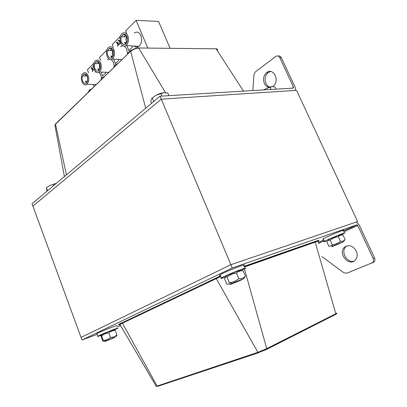 <?xml version="1.0" encoding="UTF-8"?>
<svg xmlns="http://www.w3.org/2000/svg" width="407" height="407" viewBox="0 0 407 407"><rect width="100%" height="100%" fill="white"/><g stroke="black" fill="none" stroke-linecap="round" stroke-linejoin="round"><path stroke-width="0.61" d="M356.273 250.997C357.753 254.655 357.371 257.733 355.138 260.221C348.733 266.951 337.627 253.271 344.485 247.273C348.916 244.322 352.849 245.563 356.273 250.997M347.217 245.782L345.935 246.718C340.354 251.49 346.952 263.41 353.973 261.111M321.825 256.537L343.762 272.705L346.749 273.219L372.634 262.622C373.631 261.498 373.799 260.124 373.133 258.496L374.542 257.896C375.208 259.513 375.04 260.887 374.043 262.006L371.876 263.161M374.542 257.896L359.233 225L356.476 222.217L355.713 222.232L230.891 264.698L232.265 267.969L356.908 224.806L357.789 225.498L373.133 258.496M120.589 325.625L117.053 326.943M97.075 334.381L81.99 340.003L232.265 267.969M356.318 222.181L357.636 221.576L296.55 90.323L161.274 99.15L32.921 206.12L161.274 99.15L230.891 264.698L81.049 337.434L81.99 340.003M138.65 314.743L139.855 314.301M278.108 56.044C279.487 55.662 280.555 56.191 281.329 57.621L295.085 87.179C295.848 89.092 295.645 90.186 294.47 90.461L161.274 99.15L160.037 96.21L32.051 203.754L81.049 337.434L230.891 264.698L357.636 221.576M160.037 96.21L293.371 88.095L293.523 87.271L279.746 57.631C278.724 55.881 277.411 55.484 275.809 56.441L255.24 72.003L253.897 74.735L252.849 90.558M269.149 87.327C267.043 86.976 265.44 85.668 264.347 83.404C262.785 79.075 263.538 75.473 266.605 72.604C273.362 66.962 280.255 81.135 273.148 86.172L272.522 86.599M270.548 71.484L268.193 72.553C265.125 75.417 264.372 79.009 265.929 83.323C266.85 85.267 268.193 86.518 269.948 87.073M126.867 42.526L124.379 42.486L125.661 44.093M126.007 43.808L124.379 42.486M113.146 56.069L110.745 56.074L111.991 57.672M112.301 57.392L110.745 56.074M100.046 68.941L97.782 68.987L98.987 70.574M99.272 70.294L97.782 68.987M87.576 81.202L85.45 81.278L86.615 82.845M86.869 82.565L85.45 81.278M147.817 48.072L136.086 20.35L158.547 21.418L170.101 48.27M126.592 33.364L125.6 30.998L136.086 20.35M126.775 45.452L128.882 50.509L132.351 47.131L131.822 45.874M113.304 47.176L112.23 44.577L120.508 36.172M113.609 59.112L115.446 63.584L118.742 60.378L118.345 59.417M100.651 60.297L99.511 57.494L106.914 49.975M101.058 72.07L102.661 76.028L105.8 72.975L105.515 72.278M88.584 72.767L87.393 69.8L93.997 63.09M94.124 86.605L93.284 84.503M127.544 54.197L126.796 49.308C125.081 45.905 122.985 45.045 120.508 46.724M120.614 59.564L121.444 60.139M134.107 46.067C135.638 47.421 137.215 47.553 138.838 46.464C141.626 43.763 142.292 40.125 140.842 35.551C139.062 32.087 136.874 31.247 134.269 33.023M114.204 66.234L113.446 62.378L111.335 59.544M108.873 59.005L107.423 59.753M107.774 72.38L108.379 72.797M101.475 78.251L100.748 74.817L98.937 72.192M95.665 71.693L94.963 72.156M95.523 84.57L95.94 84.844M117.42 63.828L118.579 62.912M118.859 40.293C120.447 41.041 120.731 42.414 119.714 44.424L119.424 44.048C120.243 41.936 119.862 40.893 118.274 40.924L118.859 40.741M117.068 42.099C118.651 42.842 118.936 44.21 117.923 46.215M118.076 43.727L117.46 44.21L117.302 43.834L117.898 43.234L116.382 42.827L117.068 42.547M91.168 68.315L91.137 67.847C92.944 67.877 93.391 69.119 92.481 71.571L92.694 69.129L92.165 69.663L92.018 69.302L92.557 68.758L91.168 68.315L91.753 68.071M91.733 67.648C93.234 68.335 93.529 69.643 92.613 71.566L92.481 71.571M92.72 69.231L92.165 69.663M92.888 66.595L93.371 66.438M94.353 69.806L94.103 69.948L94.154 69.322M104.223 76.76L105.652 75.432M131.436 50.219L132.886 49.532M92.786 66.677L92.755 66.214L93.559 66.051M94.302 69.694L94.103 69.948M93.574 66.489L93.01 66.595M126.582 36.828L124.181 36.772L125.956 34.987M112.902 50.539L110.526 50.529L112.108 48.937M99.863 63.568L97.553 63.599L98.952 62.19M87.24 75.977L85.211 76.033L86.442 74.791M127.167 36.961L127.34 41.392L125.814 43.976C123.031 46.495 119.638 40.853 121.413 36.706L122.721 34.799C124.557 33.654 126.038 34.371 127.167 36.961L127.177 36.961M125.666 34.743L124.181 36.772L121.413 36.706M107.784 50.514C106.105 54.507 109.371 60.053 112.017 57.652L113.456 55.179L113.278 50.88C112.179 48.341 110.76 47.614 109.01 48.698L111.757 48.718L110.526 50.529L107.784 50.514L109.01 48.698M98.652 61.92L97.553 63.599L94.831 63.629C93.244 67.481 96.398 72.934 98.911 70.64L100.254 68.32L100.081 64.097C99.018 61.605 97.655 60.872 95.986 61.9L98.591 61.874M94.831 63.629L95.986 61.9M86.147 74.522L85.211 76.033L82.509 76.109C81.003 79.823 84.051 85.19 86.442 82.997L87.714 80.774L87.53 76.669C86.498 74.222 85.19 73.484 83.598 74.461L85.984 74.395M82.509 76.109L83.598 74.461M113.914 49.756C115.14 53.673 114.621 56.766 112.357 59.03C107.886 62.724 103.973 51.028 108.476 47.482C110.612 46.001 112.424 46.759 113.914 49.756M113.69 67.648L115.385 64.632L117.618 63.843M137.398 47.126L137.057 46.317M127.849 35.791C129.116 39.815 128.556 43.015 126.155 45.401C121.444 49.267 117.425 37.296 122.161 33.557C124.405 31.995 126.302 32.738 127.849 35.791M127.533 54.238L129.324 51.089L131.782 50.239M100.682 63.024C101.867 66.84 101.389 69.826 99.247 71.988C94.999 75.504 91.193 64.077 95.472 60.709C97.507 59.31 99.242 60.078 100.682 63.024M100.544 80.388L102.142 77.498L104.278 76.77M88.095 75.636C89.245 79.355 88.802 82.245 86.772 84.305C82.733 87.668 79.029 76.496 83.104 73.291C85.043 71.963 86.711 72.746 88.095 75.636M88.039 92.501L89.55 89.728L91.59 89.057M118.167 41.021L118.147 40.522C120.126 40.486 120.604 41.789 119.577 44.424M116.382 42.827L116.361 42.323C118.335 42.292 118.808 43.59 117.791 46.215L118.045 43.62L117.46 44.21M126.953 42.445C125.87 40.598 125.814 38.69 126.786 36.727L126.903 36.411M126.786 36.727L127.528 38.507M113.197 55.937C112.215 54.121 112.174 52.3 113.08 50.468L113.385 51.216M96.886 333.867L96.805 333.659C99.272 332.026 120.202 323.804 116.641 325.859M101.633 335.139C98.29 336.375 97.003 336.742 97.766 336.238C100.254 334.651 121.189 326.389 117.603 328.398L112.841 330.616M220.309 275.234C219.266 275.493 219.205 275.341 220.116 274.781C224.664 271.917 249.501 262.179 243.6 265.552M225.671 276.964L224.405 277.426C221.016 278.622 220.024 278.79 221.428 277.925C226.012 275.137 250.854 265.344 244.912 268.651L240.049 271.031M323.407 239.067C322.578 239.301 322.532 239.199 323.27 238.767C326.979 236.528 348.071 227.976 343.213 230.677M326.211 241.071C323.972 241.88 323.382 241.977 324.445 241.356C328.179 239.174 349.282 230.601 344.398 233.252L339.168 235.739M167.44 301.043L168.661 300.6M107.875 340.252L114.418 337.505L107.875 340.252M46.49 187.744L49.537 185.572L46.418 187.81L46.968 191.219M56.212 183.353L49.537 185.572L56.212 183.353M53.546 185.694L53.083 184.457M47.522 190.756L46.418 187.81M232.977 283.338L241.585 279.69C244.052 278.408 233.75 282.529 231.797 283.608L232.977 283.338M151.959 98.199L156.232 95.106L152.223 98.006L151.267 99.313L150.88 101.933L151.49 103.388M164.087 92.674L156.232 95.106C159.081 93.671 161.701 92.862 164.087 92.674L167.888 93.147L168.951 95.665M161.889 96.093L160.816 93.549M153.698 101.536L152.223 98.006M333.959 245.813L341.712 242.516L333.959 245.813M263.797 89.891L266.03 88.634L263.995 89.881M276.063 89.148L275.091 87.027L272.339 86.605L266.03 88.634C268.528 87.424 270.63 86.747 272.339 86.605L272.634 86.599M271.057 89.448L270.08 87.317M240.456 279.94L231.568 283.806L240.237 280.337C242.328 279.37 242.399 279.238 240.456 279.94M241.544 279.848L243.671 278.709L231.893 283.42C224.985 286.538 235.256 282.728 241.544 279.848M225.488 277.208L226.216 276.236C225.076 275.91 247.487 267.063 238.141 271.52M245.406 276.205L243.106 270.777C240.486 270.553 238.268 271.342 236.452 273.153C232.89 273.484 229.762 274.827 227.07 277.172C225.936 276.77 225.163 277.106 224.756 278.185L224.567 278.719L226.816 284.117C228.073 284.646 228.922 284.152 229.36 282.651L229.65 282.616C233.048 282.275 236.085 280.952 238.767 278.642C241.432 278.831 243.645 278.022 245.406 276.205L244.459 277.645M229.36 282.651L227.07 277.172M238.767 278.642L236.452 273.153M112.724 338.049L106.085 340.893L113.746 337.825C115.033 337.225 114.693 337.301 112.724 338.049M115.003 337.342L105.576 340.969C101.038 343.015 110.999 339.173 115.003 337.342M101.262 335.607L101.999 334.666C100.794 334.686 118.188 327.818 112.48 330.525M116.957 334.93L115.278 330.484C112.825 330.464 110.673 331.278 108.806 332.921C106.11 333.109 103.724 334.127 101.664 335.968L101.089 335.831L101.114 336.523L102.762 340.949C103.256 341.61 103.449 341.442 103.332 340.445L103.5 340.43C106.105 340.232 108.435 339.224 110.49 337.408C112.978 337.403 115.13 336.579 116.957 334.93L116.723 335.856M103.332 340.445L101.664 335.968M110.49 337.408L108.806 332.921M341.178 242.613L333.185 246.067L340.74 242.979C342.175 242.323 342.318 242.196 341.178 242.613M340.939 242.964L343.503 241.697L333.226 245.894C328.23 248.158 335.46 245.406 340.939 242.964M327.671 240.934L328.48 239.84C327.844 239.581 346.098 232.163 338.822 235.638M345.105 239.57L343.05 235.088C341.137 234.798 339.596 235.353 338.415 236.742C335.312 237.067 332.59 238.222 330.265 240.211C328.759 239.972 327.645 240.547 326.918 241.941L328.932 246.418L331.797 245.472L332.316 244.729C335.414 244.414 338.136 243.259 340.486 241.265C342.379 241.514 343.874 240.995 344.983 239.708L344.398 240.491M332.316 244.729L330.265 240.211M340.486 241.265L338.415 236.742M357.789 225.498L343.773 231.898M324.206 240.827L318.427 243.462M318.182 242.536L323.809 239.957M343.366 231.008L356.908 224.806M244.454 268.91L266.733 348.646L266.437 349.491L258.287 352.716L266.626 349.369L335.683 314.397L335.8 313.751L266.733 348.646L257.88 352.32L258.287 352.716L157.484 386.406L258.552 352.752M266.549 349.435L335.683 314.397C336.726 313.853 337.062 313.471 336.686 313.248M336.553 313.1C337.052 313.024 336.803 313.237 335.8 313.751L315.201 242.124L315.491 241.32L243.951 266.387M120.126 324.837C119.093 325.101 119.017 324.969 119.902 324.45L156.222 386.34L157.122 386.075L122.441 323.158L216.28 278.627L257.88 352.32L157.122 386.075L157.484 386.406L156.12 386.162M119.902 324.45L122.441 323.158L121.998 322.797L215.786 278.185L121.998 322.797C120.569 323.585 119.872 324.14 119.902 324.45M220.589 275.91L215.786 278.185L216.28 278.627L220.848 276.531M244.246 267.078L315.201 242.124C318.447 240.995 319.368 240.863 317.974 241.727M121.703 322.807C117.989 324.598 117.465 325.107 120.121 324.328M220.563 275.849L215.476 278.185M244.012 266.524L315.354 241.417C318.132 240.339 319.139 240.257 318.371 241.168M317.648 241.331C320.024 240.013 319.302 240.008 315.491 241.32M279.746 57.631L281.329 57.621M292.246 88.161L293.523 87.271M55.016 125.855L54.884 125.142L55.82 123.713L130.667 51.201M66.433 174.862L55.525 124.232L130.962 50.911C133.084 49.125 135.465 48.148 138.115 47.985L216.086 48.809C217.297 48.85 217.781 49.278 217.542 50.102M145.711 108.247L130.683 51.45C133.058 49.425 135.745 48.326 138.741 48.143L165.557 92.715M138.614 47.99L216.086 48.809L243.518 91.127M100.122 68.732C99.283 67.084 99.222 65.42 99.934 63.741M87.673 80.886L87.429 76.419M345.935 246.718L344.485 247.273M374.043 262.006L372.634 262.622M357.102 224.806L343.396 231.074M323.84 240.028L318.203 242.608M268.193 72.553L266.605 72.604M55.515 124.023L54.884 125.142L64.413 176.562M216.015 48.718L216.361 48.82M122.721 34.799L125.483 34.875M126.155 45.401L138.838 46.464M112.357 59.03L121.942 59.651M99.247 71.988L108.755 72.426M86.772 84.305L96.205 84.59M126.765 36.513C125.722 38.538 125.763 40.552 126.892 42.567M113.039 50.3C112.073 52.025 112.108 53.943 113.151 56.049M99.878 63.609C99.135 65.354 99.206 67.099 100.081 68.844M87.378 76.287L87.642 80.998M97.766 336.238L96.805 333.659M221.428 277.925L220.116 274.781M324.445 241.356L323.27 238.767M243.671 278.709L245.248 276.592M231.893 283.42L229.65 282.616M115.99 336.803L116.931 335.587M105.576 340.969L103.5 340.43M343.503 241.697L344.983 239.708M333.226 245.894L331.797 245.472"/></g></svg>
